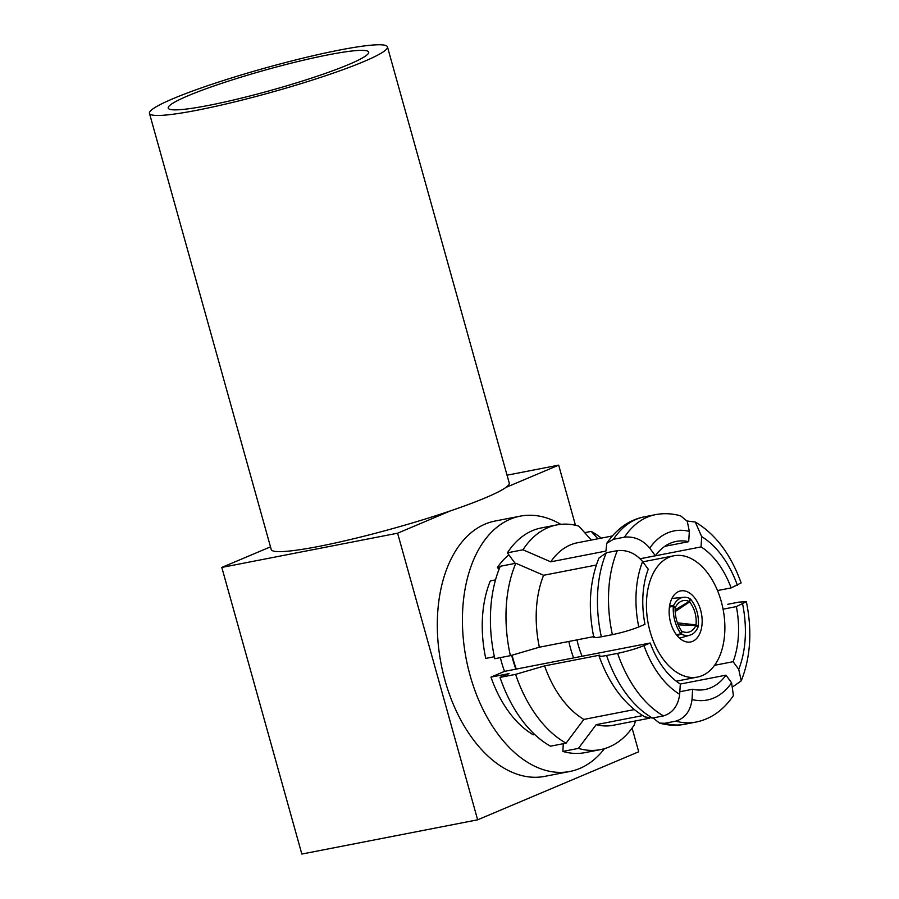 <?xml version="1.0" encoding="UTF-8"?>
<svg xmlns="http://www.w3.org/2000/svg" width="899" height="899" viewBox="0 0 899 899"><rect width="100%" height="100%" fill="white"/><g stroke="black" fill="none" stroke-linecap="round" stroke-linejoin="round"><path stroke-width="1.35" d="M560.796 524.342A130.052 80.247 79 0 0 520.15 516.161L495.034 521.049A130.052 80.247 79 0 0 444.983 680.363A130.052 80.247 79 0 0 544.749 776.365L569.865 771.477A130.052 80.247 79 0 0 604.476 748.653M520.15 516.161A130.052 80.247 79 0 0 470.098 675.475A130.052 80.247 79 0 0 569.865 771.477M642.684 715.604L596.206 724.65L578.417 748.395A114.454 70.616 79 0 0 600.532 749.609A114.454 70.616 79 0 0 609.286 746.934A114.454 70.616 79 0 0 634.368 724.751L635.469 720.942M599.779 655.146L599.037 656C609.308 684.521 624.591 704.816 644.875 716.896L652.46 718.043L663.507 715.896C672.755 712.963 678.149 705.76 679.689 694.298L680.296 684.015A75.437 46.546 -101 0 1 650.202 643.01L643.976 645.639C636.256 648.696 627.468 651.269 617.613 653.348L606.555 655.495C600.071 656.708 597.813 656.585 599.779 655.146L544.58 665.889A92.99 57.379 79 0 0 561.291 698.197A92.99 57.379 79 0 0 583.867 719.414L634.301 709.592M544.58 665.889L515.588 674.362A114.454 70.616 79 0 0 536.883 716.222A114.454 70.616 79 0 0 566.067 743.158L583.867 719.414M596.352 565.01L543.614 575.281A92.99 57.379 79 0 0 536.411 609.084A92.99 57.379 79 0 0 539.366 647.201L593.666 636.627M543.614 575.281L515.835 563.246A114.454 70.616 79 0 0 506.261 606.555A114.454 70.616 79 0 0 510.374 655.674L539.366 647.201M612.343 535.973L577.473 542.76A92.99 57.379 79 0 0 570.359 544.94A92.99 57.379 79 0 0 550.739 561.83L605.937 551.076L606.746 543.322L613.433 539.31L624.49 537.153C634.289 536.22 642.706 539.872 649.752 548.109L655.36 555.762A75.437 46.546 -101 0 1 676.262 541.412A75.437 46.546 -101 0 1 688.713 541.67L689.331 531.388L687.286 521.319L680.61 515.835M591.295 540.074L578.911 526.151A114.454 70.616 79 0 0 556.796 524.926A114.454 70.616 79 0 0 548.042 527.601A114.454 70.616 79 0 0 522.96 549.783L550.739 561.83M601.296 538.119A114.454 70.616 79 0 0 591.25 531.388L597.846 538.793M512.127 655.157A75.213 46.411 79 0 0 513.34 659.855A75.213 46.411 79 0 0 516.318 669.081M511.7 655.281A75.437 46.546 79 0 0 512.913 659.967A75.437 46.546 79 0 0 515.891 669.159L504.53 671.373L490.966 677.104A98.845 60.986 79 0 0 533.298 734.798L534.736 734.517M573.607 657.922A75.213 46.411 -101 0 1 568.831 641.459M582.091 656.27A61.773 38.118 -101 0 1 578.36 645.437A61.773 38.118 -101 0 1 576.978 639.874M650.067 631.469A61.773 38.118 79 0 0 697.455 677.071A61.773 38.118 79 0 0 721.234 601.397A61.773 38.118 79 0 0 673.845 555.796A61.773 38.118 79 0 0 650.067 631.469M670.665 622.771A26.015 16.047 -101 0 1 680.678 590.901A26.015 16.047 -101 0 1 700.636 610.106A26.015 16.047 -101 0 1 690.623 641.965A26.015 16.047 -101 0 1 670.665 622.771M339.631 50.041A123.556 12.519 164.4 0 1 387.458 46.883A123.556 12.519 164.4 0 1 323.348 76.494A123.556 12.519 164.4 0 1 197.297 110.184A123.556 12.519 164.4 0 1 149.459 113.341A123.556 12.519 164.4 0 1 213.569 83.731A123.556 12.519 164.4 0 1 339.631 50.041M387.458 46.883L509.239 483.055A123.556 12.519 164.4 0 1 505.856 487.46A123.556 12.519 164.4 0 1 450.421 510.879A123.556 12.519 164.4 0 1 319.078 546.356A123.556 12.519 164.4 0 1 271.24 549.514L149.459 113.341M208.523 105.43A104.048 10.541 164.4 0 1 168.248 108.094A104.048 10.541 164.4 0 1 222.233 83.157A104.048 10.541 164.4 0 1 328.393 54.794A104.048 10.541 164.4 0 1 368.669 52.131A104.048 10.541 164.4 0 1 314.684 77.056A104.048 10.541 164.4 0 1 208.523 105.43M632.087 728.066L638.706 751.766L477.639 819.821L301.839 854.05L221.806 567.426L270.498 546.85M450.421 510.879L397.605 533.197L221.806 567.426M397.605 533.197L477.639 819.821M507.047 475.189L558.672 465.143L575.461 525.263M558.672 465.143L505.856 487.46M678.194 624.85L695.848 625.524A22.756 14.17 -106.3 0 1 682.038 631.368L681.476 630.84M676.992 635.469L681.442 634.166L682.038 631.368M695.848 625.524L697.961 627.176A26.015 16.204 -106.3 0 1 690.005 635.132A26.015 16.204 -106.3 0 1 681.442 634.166M669.564 606.061L673.486 605.668L675.261 607.522M675.127 609.848L689.14 601.532L690.005 598.689A26.015 15.811 84.2 0 0 683.689 597.273A26.015 15.811 84.2 0 0 673.486 605.668M689.14 601.532A22.756 13.833 84.2 0 0 675.329 607.364M697.332 626.693L698.118 626.547A26.015 17.497 79.7 0 0 690.443 599.06L689.589 601.914L675.171 611.567M689.859 599.172L690.443 599.06M677.408 622.838L696.006 624.895L698.118 626.547M696.006 624.895A22.756 15.305 79.7 0 0 689.589 601.914M669.418 607.106L673.317 606.297L675.171 608.005A22.756 12.71 -101.7 0 0 681.588 630.986L680.993 633.784A26.015 14.519 -101.7 0 1 673.317 606.297M676.419 634.728L680.993 633.784M500.383 657.619A75.437 46.546 79 0 0 504.53 671.373M515.138 563.381L507.396 552.818A114.454 70.616 -101 0 1 541.22 527.96L556.796 524.926M508.901 554.874A98.845 60.986 79 0 0 497.45 567.438L499.99 566.943M510.374 655.674L494.798 658.709A114.454 70.616 -101 0 1 500.271 566.28L515.835 563.246M495.518 579.889L490.337 580.9A98.845 60.986 79 0 0 485.741 658.416L494.371 656.731M566.067 743.158L550.503 746.192A114.454 70.616 -101 0 1 500.024 677.396L509.048 673.587L490.966 677.104M600.532 749.609L584.968 752.643A114.454 70.616 -101 0 1 562.841 751.418L563.302 743.698M727.774 604.285L738.821 602.128L746.35 601.656L736.371 606.6A75.437 46.546 -101 0 1 733.112 661.698L738.731 669.35L741.237 680.846L733.595 686.229M687.117 521.004L695.287 522.049L701.669 536.624L701.063 546.907A75.437 46.546 -101 0 1 731.145 587.912L741.124 582.934C730.853 554.413 715.57 534.118 695.298 522.038M594.565 636.447C592.587 637.897 594.846 638.009 601.341 636.807L612.388 634.649C622.243 632.581 631.031 630.008 638.751 626.951L644.976 624.322A75.437 46.546 -101 0 1 648.246 569.224L642.628 561.56C635.582 553.323 627.165 549.671 617.366 550.615L606.308 552.761L598.925 558.088C589.575 581.664 587.867 608.061 593.801 637.29M675.857 721.133A105.666 65.2 79 0 0 695.804 722.111C710.839 719.121 723.369 710.289 733.415 695.624L731.606 682.813L725.987 675.16A75.437 46.546 -101 0 1 705.097 689.499A75.437 46.546 -101 0 1 692.635 689.252L692.028 699.534C690.488 711.008 685.094 718.2 675.857 721.133L664.799 723.279L659.551 723.111L653.045 717.93M596.206 724.65A92.99 57.379 79 0 0 613.017 725.313L649.348 718.245M497.45 567.438L498.956 569.494M725.987 675.16L680.296 684.049M578.417 748.395L562.841 751.418M692.635 689.252L679.835 691.736M515.588 674.362L500.024 677.396M650.202 643.01L515.891 669.159M655.36 555.762L640.155 558.729M522.96 549.783L507.396 552.818M688.713 541.67L664.811 546.322M701.063 546.907L640.189 558.762M591.25 531.388L584.71 532.658M731.145 587.912L717.503 590.564M736.371 606.6L723.077 609.185M733.112 661.698L714.593 665.305M738.731 669.35A86.158 53.165 79 0 0 742.596 603.971M737.382 585.283A86.158 53.165 79 0 0 701.669 536.624M680.622 515.824C672.07 513.453 663.664 513.071 655.416 514.666A105.666 65.2 79 0 0 624.49 537.153M689.331 531.388A86.158 53.165 79 0 0 649.752 548.109M606.746 543.322C616.793 528.657 629.334 519.824 644.358 516.824A105.666 65.2 79 0 0 613.433 539.31M617.366 550.615A105.666 65.2 79 0 0 612.388 634.649M642.628 561.56A86.158 53.165 79 0 0 638.751 626.951M606.308 552.761A105.666 65.2 79 0 0 601.341 636.807M617.613 653.348A105.666 65.2 79 0 0 663.507 715.896M643.976 645.639A86.158 53.165 79 0 0 679.689 694.298M606.555 655.495A105.666 65.2 79 0 0 652.46 718.043M692.028 699.534A86.158 53.165 79 0 0 731.606 682.813M664.799 723.279A105.666 65.2 79 0 0 684.757 724.268L695.804 722.111M676.262 681.206L697.455 677.071M679.577 638.189L690.005 635.132M671.901 598.464L683.689 597.273M642.83 561.841L673.845 555.796M741.237 680.846C750.586 657.281 752.294 630.873 746.361 601.656M644.358 516.824L655.416 514.666M659.551 723.111C668.103 725.482 676.498 725.875 684.757 724.268"/></g></svg>
